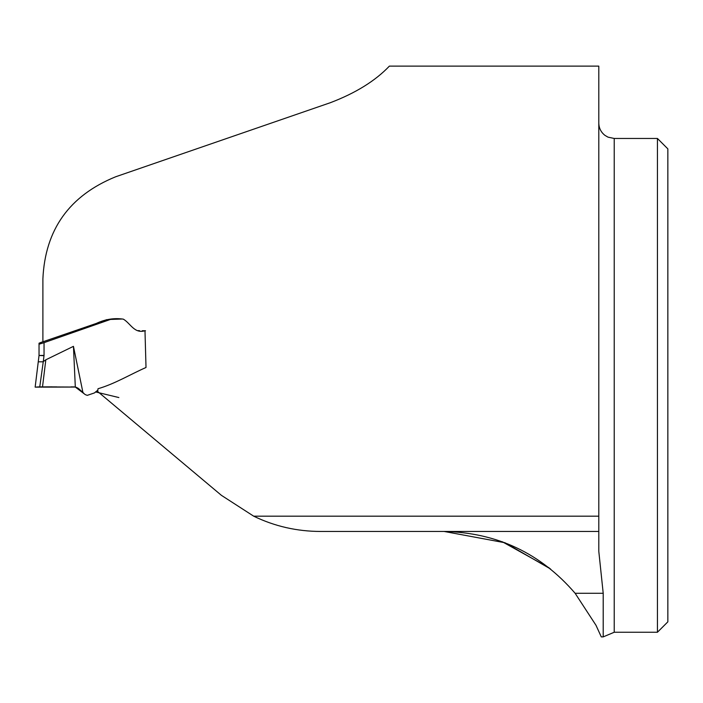 <?xml version="1.0" encoding="UTF-8"?>
<svg xmlns="http://www.w3.org/2000/svg" width="703" height="703" viewBox="0 0 703 703"><rect width="100%" height="100%" fill="white"/><g stroke="black" fill="none" stroke-linecap="round" stroke-linejoin="round"><path stroke-width="1.05" d="M598.798 531.45L598.798 66.117L389.383 66.117C375.288 80.898 355.604 93.095 330.331 102.708L115.679 176.769C69.36 195.645 45.097 229.679 42.892 278.88L42.892 341.79L96.39 323.398C105.292 319.224 114.273 317.809 123.341 319.153C130.468 323.257 134.361 333.995 144.985 330.735L146.013 367.493C130.178 374.427 114.879 383.838 98.007 388.741L97.664 391.501L221.427 495.351L253.686 516.178C274.697 526.336 297.009 531.424 320.621 531.45L598.798 531.45L598.798 551.354L603.209 593.279L603.209 636.883L601.285 636.883L595.995 625.292L575.124 593.279C540.625 553.226 496.951 532.619 444.103 531.45L505.026 542.76L550.554 568.982M119.018 319.004L112.392 319.004M502.179 541.697L549.131 567.848M657.437 385.358L657.437 138.465L614.229 138.465L614.229 632.252L657.437 632.252L657.437 385.358M657.437 632.252L667.85 621.839L667.85 148.878L657.437 138.465M97.831 390.147L94.439 392.933L87.234 395.358L85.327 394.647L75.309 387.054L42.505 386.896L45.827 359.795L73.446 346.342L82.936 392.502M83.885 393.364L80.3 390.121M78.174 388.293L78.806 388.794M145.495 330.735L142.243 330.735M38.753 357.774L35.15 387.133L39.034 355.481L39.034 344.224L44.043 342.66L44.043 355.393L43.278 361.606L45.827 359.795M138.245 330.586L139.669 330.726M44.043 342.66L110.468 319.434L122.427 319.004M100.854 321.684L106.812 319.619M75.283 387.054L35.238 387.133L75.318 387.063L73.446 346.342M43.278 361.606L39.755 386.896L56.785 386.896M42.505 386.896L39.772 386.896M43.665 355.683L39.034 355.481L44.043 355.393M43.665 341.43L39.034 343.196L39.034 344.224M42.83 361.799L38.261 361.817M36.53 387.028L38.041 386.94M38.27 386.931L52.04 386.843M71.768 386.905L74.342 386.922M598.798 516.178L253.686 516.178M575.124 593.279L603.209 593.279M97.814 390.156L97.655 391.439M113.438 319.004L113.939 319.004M118.069 319.004L117.498 319.004M121.364 319.004L121.979 319.013M614.229 138.465L607.99 137.147L604.958 135.371C600.968 132.226 598.912 128.113 598.798 123.034M614.229 632.252L603.209 636.883M76.97 387.599L75.625 387.133L76.97 387.599M75.757 387.168L75.168 387.028M77.699 387.986L78.508 388.548M80.195 390.024L79.035 388.987M81.144 390.877L82.796 392.371M83.358 392.872L82.356 391.975M75.467 387.089L74.975 387.002M95.511 391.923L118.869 397.555L95.511 391.923M37.698 386.958L40.15 386.896M47.786 386.861L45.528 386.878M70.915 386.905L72.391 386.905M73.367 386.896L72.629 386.896M73.499 386.896L74.58 386.949M74.931 386.993L74.07 386.905M39.008 386.905L37.523 386.966M45.458 386.878L47.839 386.861M44.342 386.887L42.83 386.887"/></g></svg>
